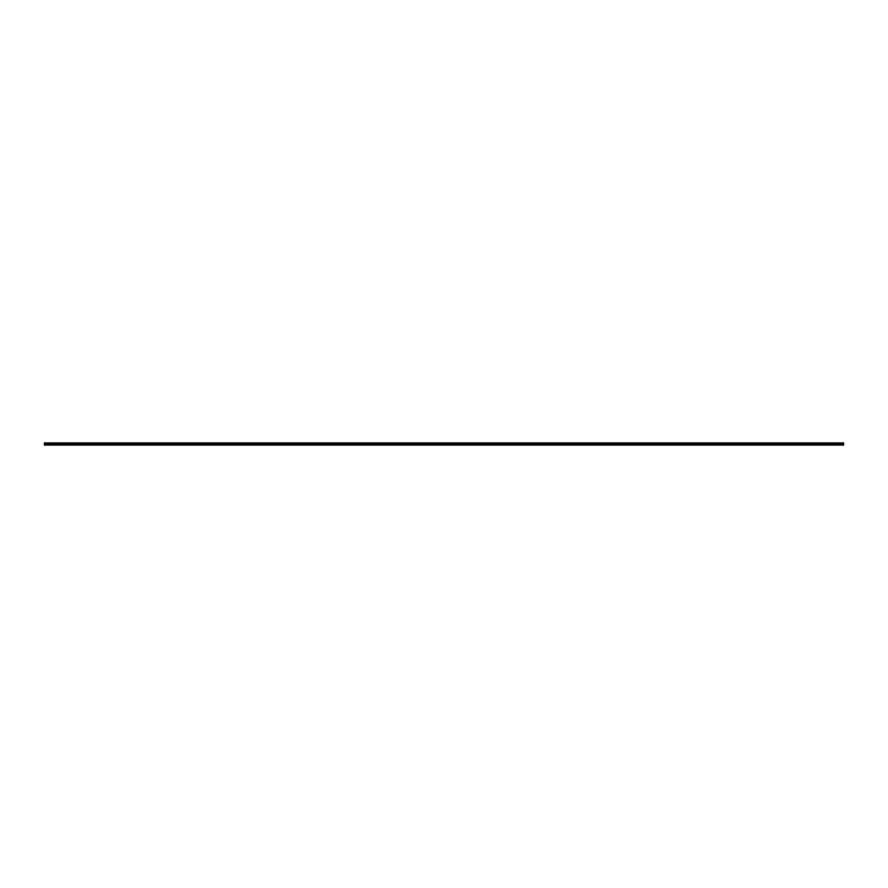 <?xml version="1.0" encoding="UTF-8"?>
<svg xmlns="http://www.w3.org/2000/svg" width="888" height="888" viewBox="0 0 888 888"><rect width="100%" height="100%" fill="white"/><g stroke="black" fill="none" stroke-linecap="round" stroke-linejoin="round"><path stroke-width="1.33" d="M44.4 445.043L44.4 442.934L843.6 442.934L44.4 442.934L44.4 445.066L843.6 445.066L843.6 443.734L44.4 443.734L843.6 443.734L843.6 442.934L843.6 445.066"/></g></svg>
